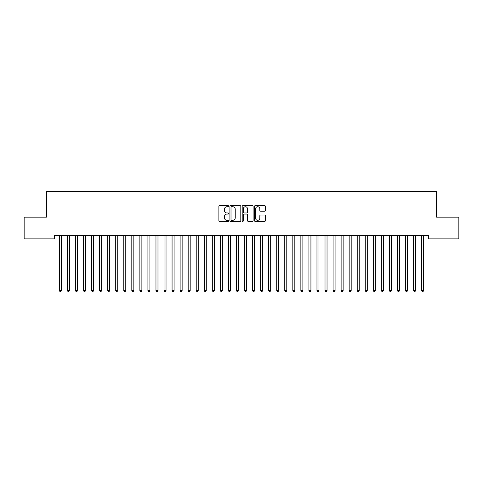<?xml version="1.0" encoding="UTF-8"?>
<svg xmlns="http://www.w3.org/2000/svg" width="483" height="483" viewBox="0 0 483 483"><rect width="100%" height="100%" fill="white"/><g stroke="black" fill="none" stroke-linecap="round" stroke-linejoin="round"><path stroke-width="0.72" d="M228.622 206.169A0.555 0.555 0 0 0 228.067 205.619L219.674 205.619A0.791 0.791 0 0 0 218.884 206.404L218.884 220.628A0.791 0.791 0 0 0 219.674 221.419L228.067 221.419A0.555 0.555 0 0 0 228.622 220.864A0.555 0.555 0 0 0 228.067 220.314L226.98 220.314A2.53 2.53 0 0 1 224.45 217.785L224.45 216.601A2.53 2.53 0 0 1 226.98 214.072L228.067 214.072A0.555 0.555 0 0 0 228.622 213.516A0.555 0.555 0 0 0 228.067 212.967L226.98 212.967A2.53 2.53 0 0 1 224.45 210.437L224.45 209.254A2.53 2.53 0 0 1 226.98 206.724L228.067 206.724A0.555 0.555 0 0 0 228.622 206.169M264.593 211.186A0.791 0.791 0 0 0 265.384 210.395L265.384 206.404A0.791 0.791 0 0 0 264.593 205.619L255.272 205.619A0.791 0.791 0 0 0 254.481 206.404L254.481 220.628A0.791 0.791 0 0 0 255.272 221.419L264.593 221.419A0.791 0.791 0 0 0 265.384 220.628L265.384 215.81A0.791 0.791 0 0 0 264.593 215.02L260.603 215.02A0.791 0.791 0 0 0 259.812 215.81L259.812 218.201A2.113 2.113 0 0 1 257.699 220.314A2.113 2.113 0 0 1 255.585 218.201L255.585 208.837A2.113 2.113 0 0 1 257.699 206.724A2.113 2.113 0 0 1 259.812 208.837L259.812 210.395A0.791 0.791 0 0 0 260.603 211.186L264.593 211.186M428.499 235.656L54.501 235.656L54.501 238.874L24.15 238.874L24.15 217.139L46.446 217.139L46.446 191.383L436.554 191.383L436.554 217.139L458.85 217.139L458.85 238.874L428.499 238.874L428.499 235.656M240.806 206.404A0.791 0.791 0 0 0 240.021 205.619L230.693 205.619A0.791 0.791 0 0 0 229.902 206.404L229.902 220.628A0.791 0.791 0 0 0 230.693 221.419L240.021 221.419A0.791 0.791 0 0 0 240.806 220.628L240.806 206.404M242.979 205.619L252.307 205.619A0.791 0.791 0 0 1 253.098 206.404L253.098 220.628A0.791 0.791 0 0 1 252.307 221.419L248.316 221.419A0.791 0.791 0 0 1 247.525 220.628L247.525 214.863A0.791 0.791 0 0 0 246.735 214.072L244.09 214.072A0.791 0.791 0 0 0 243.299 214.863L243.299 220.864A0.555 0.555 0 0 1 242.744 221.419A0.555 0.555 0 0 1 242.194 220.864L242.194 206.404A0.791 0.791 0 0 1 242.979 205.619M231.562 206.724A0.555 0.555 0 0 0 231.013 207.273L231.013 219.759A0.555 0.555 0 0 0 231.562 220.314L232.709 220.314A2.53 2.53 0 0 0 235.239 217.785L235.239 209.254A2.53 2.53 0 0 0 232.709 206.724L231.562 206.724M247.525 208.873A2.113 2.113 0 0 0 245.412 206.76A2.113 2.113 0 0 0 243.299 208.873L243.299 212.176A0.791 0.791 0 0 0 244.09 212.967L246.735 212.967A0.791 0.791 0 0 0 247.525 212.176L247.525 208.873M59.312 235.776A0.803 0.803 -179.6 0 1 59.367 236.072A0.803 0.803 179.6 0 0 59.312 235.776L59.264 235.656M61.486 235.656L61.438 235.776A0.803 0.803 179.6 0 0 61.383 236.072L61.383 290.573L59.367 290.573L59.367 236.072M61.383 290.573L60.78 291.617L59.97 291.617L59.367 290.573M67.36 235.776A0.803 0.803 -179.6 0 1 67.421 236.072A0.803 0.803 179.6 0 0 67.36 235.776L67.312 235.656M75.408 235.776A0.803 0.803 -179.6 0 1 75.469 236.072A0.803 0.803 179.6 0 0 75.408 235.776L75.36 235.656M69.54 235.656L69.492 235.776A0.803 0.803 179.6 0 0 69.431 236.072L69.431 290.573L67.421 290.573L67.421 236.072M69.431 290.573L68.828 291.617L68.025 291.617L67.421 290.573M77.588 235.656L77.54 235.776A0.803 0.803 179.6 0 0 77.479 236.072L77.479 290.573L75.469 290.573L75.469 236.072M77.479 290.573L76.875 291.617L76.073 291.617L75.469 290.573M83.462 235.776A0.803 0.803 -179.6 0 1 83.517 236.072A0.803 0.803 179.6 0 0 83.462 235.776L83.414 235.656M91.51 235.776A0.803 0.803 -179.6 0 1 91.571 236.072A0.803 0.803 179.6 0 0 91.51 235.776L91.462 235.656M85.636 235.656L85.588 235.776A0.803 0.803 179.6 0 0 85.533 236.072L85.533 290.573L83.517 290.573L83.517 236.072M85.533 290.573L84.93 291.617L84.12 291.617L83.517 290.573M93.69 235.656L93.642 235.776A0.803 0.803 179.6 0 0 93.581 236.072L93.581 290.573L91.571 290.573L91.571 236.072M93.581 290.573L92.978 291.617L92.175 291.617L91.571 290.573M99.558 235.776A0.803 0.803 -179.6 0 1 99.619 236.072A0.803 0.803 179.6 0 0 99.558 235.776L99.51 235.656M101.738 235.656L101.69 235.776A0.803 0.803 179.6 0 0 101.629 236.072L101.629 290.573L99.619 290.573L99.619 236.072M101.629 290.573L101.025 291.617L100.222 291.617L99.619 290.573M107.612 235.776A0.803 0.803 -179.6 0 1 107.667 236.072A0.803 0.803 179.6 0 0 107.612 235.776L107.564 235.656M109.786 235.656L109.738 235.776A0.803 0.803 179.6 0 0 109.683 236.072L109.683 290.573L107.667 290.573L107.667 236.072M109.683 290.573L109.08 291.617L108.27 291.617L107.667 290.573M115.66 235.776A0.803 0.803 -179.6 0 1 115.721 236.072A0.803 0.803 179.6 0 0 115.66 235.776L115.612 235.656M123.708 235.776A0.803 0.803 -179.6 0 1 123.769 236.072A0.803 0.803 179.6 0 0 123.708 235.776L123.66 235.656M131.762 235.776A0.803 0.803 -179.6 0 1 131.817 236.072A0.803 0.803 179.6 0 0 131.762 235.776L131.714 235.656M139.81 235.776A0.803 0.803 -179.6 0 1 139.871 236.072A0.803 0.803 179.6 0 0 139.81 235.776L139.762 235.656M147.858 235.776A0.803 0.803 -179.6 0 1 147.919 236.072A0.803 0.803 179.6 0 0 147.858 235.776L147.81 235.656M155.912 235.776A0.803 0.803 -179.6 0 1 155.967 236.072A0.803 0.803 179.6 0 0 155.912 235.776L155.864 235.656M163.96 235.776A0.803 0.803 -179.6 0 1 164.021 236.072A0.803 0.803 179.6 0 0 163.96 235.776L163.912 235.656M172.008 235.776A0.803 0.803 -179.6 0 1 172.069 236.072A0.803 0.803 179.6 0 0 172.008 235.776L171.96 235.656M180.062 235.776A0.803 0.803 -179.6 0 1 180.117 236.072A0.803 0.803 179.6 0 0 180.062 235.776L180.014 235.656M117.84 235.656L117.792 235.776A0.803 0.803 179.6 0 0 117.731 236.072L117.731 290.573L115.721 290.573L115.721 236.072M117.731 290.573L117.127 291.617L116.325 291.617L115.721 290.573M125.888 235.656L125.84 235.776A0.803 0.803 179.6 0 0 125.779 236.072L125.779 290.573L123.769 290.573L123.769 236.072M125.779 290.573L125.175 291.617L124.373 291.617L123.769 290.573M133.936 235.656L133.888 235.776A0.803 0.803 179.6 0 0 133.833 236.072L133.833 290.573L131.817 290.573L131.817 236.072M133.833 290.573L133.23 291.617L132.42 291.617L131.817 290.573M141.99 235.656L141.942 235.776A0.803 0.803 179.6 0 0 141.881 236.072L141.881 290.573L139.871 290.573L139.871 236.072M141.881 290.573L141.278 291.617L140.475 291.617L139.871 290.573M150.038 235.656L149.99 235.776A0.803 0.803 179.6 0 0 149.929 236.072L149.929 290.573L147.919 290.573L147.919 236.072M149.929 290.573L149.325 291.617L148.523 291.617L147.919 290.573M158.086 235.656L158.038 235.776A0.803 0.803 179.6 0 0 157.983 236.072L157.983 290.573L155.967 290.573L155.967 236.072M157.983 290.573L157.38 291.617L156.57 291.617L155.967 290.573M166.14 235.656L166.092 235.776A0.803 0.803 179.6 0 0 166.031 236.072L166.031 290.573L164.021 290.573L164.021 236.072M166.031 290.573L165.428 291.617L164.625 291.617L164.021 290.573M174.188 235.656L174.14 235.776A0.803 0.803 179.6 0 0 174.079 236.072L174.079 290.573L172.069 290.573L172.069 236.072M174.079 290.573L173.475 291.617L172.673 291.617L172.069 290.573M182.236 235.656L182.188 235.776A0.803 0.803 179.6 0 0 182.133 236.072L182.133 290.573L180.117 290.573L180.117 236.072M182.133 290.573L181.53 291.617L180.72 291.617L180.117 290.573M188.11 235.776A0.803 0.803 -179.6 0 1 188.171 236.072A0.803 0.803 179.6 0 0 188.11 235.776L188.062 235.656M190.29 235.656L190.242 235.776A0.803 0.803 179.6 0 0 190.181 236.072L190.181 290.573L188.171 290.573L188.171 236.072M190.181 290.573L189.578 291.617L188.775 291.617L188.171 290.573M196.158 235.776A0.803 0.803 -179.6 0 1 196.219 236.072A0.803 0.803 179.6 0 0 196.158 235.776L196.11 235.656M198.338 235.656L198.29 235.776A0.803 0.803 179.6 0 0 198.229 236.072L198.229 290.573L196.219 290.573L196.219 236.072M198.229 290.573L197.625 291.617L196.822 291.617L196.219 290.573M204.212 235.776A0.803 0.803 -179.6 0 1 204.267 236.072A0.803 0.803 179.6 0 0 204.212 235.776L204.164 235.656M206.386 235.656L206.338 235.776A0.803 0.803 179.6 0 0 206.283 236.072L206.283 290.573L204.267 290.573L204.267 236.072M206.283 290.573L205.68 291.617L204.87 291.617L204.267 290.573M212.26 235.776A0.803 0.803 -179.6 0 1 212.321 236.072A0.803 0.803 179.6 0 0 212.26 235.776L212.212 235.656M214.44 235.656L214.392 235.776A0.803 0.803 179.6 0 0 214.331 236.072L214.331 290.573L212.321 290.573L212.321 236.072M214.331 290.573L213.727 291.617L212.925 291.617L212.321 290.573M220.308 235.776A0.803 0.803 -179.6 0 1 220.369 236.072A0.803 0.803 179.6 0 0 220.308 235.776L220.26 235.656M222.488 235.656L222.44 235.776A0.803 0.803 179.6 0 0 222.379 236.072L222.379 290.573L220.369 290.573L220.369 236.072M222.379 290.573L221.775 291.617L220.972 291.617L220.369 290.573M228.362 235.776A0.803 0.803 -179.6 0 1 228.417 236.072A0.803 0.803 179.6 0 0 228.362 235.776L228.314 235.656M230.536 235.656L230.488 235.776A0.803 0.803 179.6 0 0 230.433 236.072L230.433 290.573L228.417 290.573L228.417 236.072M230.433 290.573L229.83 291.617L229.02 291.617L228.417 290.573M236.41 235.776A0.803 0.803 -179.6 0 1 236.471 236.072A0.803 0.803 179.6 0 0 236.41 235.776L236.362 235.656M238.59 235.656L238.542 235.776A0.803 0.803 179.6 0 0 238.481 236.072L238.481 290.573L236.471 290.573L236.471 236.072M238.481 290.573L237.877 291.617L237.075 291.617L236.471 290.573M244.458 235.776A0.803 0.803 -179.6 0 1 244.519 236.072A0.803 0.803 179.6 0 0 244.458 235.776L244.41 235.656M246.638 235.656L246.59 235.776A0.803 0.803 179.6 0 0 246.529 236.072L246.529 290.573L244.519 290.573L244.519 236.072M246.529 290.573L245.925 291.617L245.123 291.617L244.519 290.573M252.512 235.776A0.803 0.803 -179.6 0 1 252.567 236.072A0.803 0.803 179.6 0 0 252.512 235.776L252.464 235.656M254.686 235.656L254.638 235.776A0.803 0.803 179.6 0 0 254.583 236.072L254.583 290.573L252.567 290.573L252.567 236.072M254.583 290.573L253.98 291.617L253.17 291.617L252.567 290.573M260.56 235.776A0.803 0.803 -179.6 0 1 260.621 236.072A0.803 0.803 179.6 0 0 260.56 235.776L260.512 235.656M262.74 235.656L262.692 235.776A0.803 0.803 179.6 0 0 262.631 236.072L262.631 290.573L260.621 290.573L260.621 236.072M262.631 290.573L262.028 291.617L261.225 291.617L260.621 290.573M268.608 235.776A0.803 0.803 -179.6 0 1 268.669 236.072A0.803 0.803 179.6 0 0 268.608 235.776L268.56 235.656M270.788 235.656L270.74 235.776A0.803 0.803 179.6 0 0 270.679 236.072L270.679 290.573L268.669 290.573L268.669 236.072M270.679 290.573L270.075 291.617L269.272 291.617L268.669 290.573M276.662 235.776A0.803 0.803 -179.6 0 1 276.717 236.072A0.803 0.803 179.6 0 0 276.662 235.776L276.614 235.656M278.836 235.656L278.788 235.776A0.803 0.803 179.6 0 0 278.733 236.072L278.733 290.573L276.717 290.573L276.717 236.072M278.733 290.573L278.13 291.617L277.32 291.617L276.717 290.573M284.71 235.776A0.803 0.803 -179.6 0 1 284.771 236.072A0.803 0.803 179.6 0 0 284.71 235.776L284.662 235.656M286.89 235.656L286.842 235.776A0.803 0.803 179.6 0 0 286.781 236.072L286.781 290.573L284.771 290.573L284.771 236.072M286.781 290.573L286.178 291.617L285.375 291.617L284.771 290.573M292.758 235.776A0.803 0.803 -179.6 0 1 292.819 236.072A0.803 0.803 179.6 0 0 292.758 235.776L292.71 235.656M294.938 235.656L294.89 235.776A0.803 0.803 179.6 0 0 294.829 236.072L294.829 290.573L292.819 290.573L292.819 236.072M294.829 290.573L294.225 291.617L293.423 291.617L292.819 290.573M300.812 235.776A0.803 0.803 -179.6 0 1 300.867 236.072A0.803 0.803 179.6 0 0 300.812 235.776L300.764 235.656M302.986 235.656L302.938 235.776A0.803 0.803 179.6 0 0 302.883 236.072L302.883 290.573L300.867 290.573L300.867 236.072M302.883 290.573L302.28 291.617L301.47 291.617L300.867 290.573M308.86 235.776A0.803 0.803 -179.6 0 1 308.921 236.072A0.803 0.803 179.6 0 0 308.86 235.776L308.812 235.656M311.04 235.656L310.992 235.776A0.803 0.803 179.6 0 0 310.931 236.072L310.931 290.573L308.921 290.573L308.921 236.072M310.931 290.573L310.327 291.617L309.525 291.617L308.921 290.573M316.908 235.776A0.803 0.803 -179.6 0 1 316.969 236.072A0.803 0.803 179.6 0 0 316.908 235.776L316.86 235.656M319.088 235.656L319.04 235.776A0.803 0.803 179.6 0 0 318.979 236.072L318.979 290.573L316.969 290.573L316.969 236.072M318.979 290.573L318.375 291.617L317.572 291.617L316.969 290.573M324.962 235.776A0.803 0.803 -179.6 0 1 325.017 236.072A0.803 0.803 179.6 0 0 324.962 235.776L324.914 235.656M327.136 235.656L327.088 235.776A0.803 0.803 179.6 0 0 327.033 236.072L327.033 290.573L325.017 290.573L325.017 236.072M327.033 290.573L326.43 291.617L325.62 291.617L325.017 290.573M333.01 235.776A0.803 0.803 -179.6 0 1 333.071 236.072A0.803 0.803 179.6 0 0 333.01 235.776L332.962 235.656M335.19 235.656L335.142 235.776A0.803 0.803 179.6 0 0 335.081 236.072L335.081 290.573L333.071 290.573L333.071 236.072M335.081 290.573L334.478 291.617L333.675 291.617L333.071 290.573M341.058 235.776A0.803 0.803 -179.6 0 1 341.119 236.072A0.803 0.803 179.6 0 0 341.058 235.776L341.01 235.656M343.238 235.656L343.19 235.776A0.803 0.803 179.6 0 0 343.129 236.072L343.129 290.573L341.119 290.573L341.119 236.072M343.129 290.573L342.525 291.617L341.723 291.617L341.119 290.573M349.112 235.776A0.803 0.803 -179.6 0 1 349.167 236.072A0.803 0.803 179.6 0 0 349.112 235.776L349.064 235.656M351.286 235.656L351.238 235.776A0.803 0.803 179.6 0 0 351.183 236.072L351.183 290.573L349.167 290.573L349.167 236.072M351.183 290.573L350.58 291.617L349.77 291.617L349.167 290.573M357.16 235.776A0.803 0.803 -179.6 0 1 357.221 236.072A0.803 0.803 179.6 0 0 357.16 235.776L357.112 235.656M359.34 235.656L359.292 235.776A0.803 0.803 179.6 0 0 359.231 236.072L359.231 290.573L357.221 290.573L357.221 236.072M359.231 290.573L358.627 291.617L357.825 291.617L357.221 290.573M365.208 235.776A0.803 0.803 -179.6 0 1 365.269 236.072A0.803 0.803 179.6 0 0 365.208 235.776L365.16 235.656M367.388 235.656L367.34 235.776A0.803 0.803 179.6 0 0 367.279 236.072L367.279 290.573L365.269 290.573L365.269 236.072M367.279 290.573L366.675 291.617L365.873 291.617L365.269 290.573M373.262 235.776A0.803 0.803 -179.6 0 1 373.317 236.072A0.803 0.803 179.6 0 0 373.262 235.776L373.214 235.656M375.436 235.656L375.388 235.776A0.803 0.803 179.6 0 0 375.333 236.072L375.333 290.573L373.317 290.573L373.317 236.072M375.333 290.573L374.73 291.617L373.92 291.617L373.317 290.573M381.31 235.776A0.803 0.803 -179.6 0 1 381.371 236.072A0.803 0.803 179.6 0 0 381.31 235.776L381.262 235.656M383.49 235.656L383.442 235.776A0.803 0.803 179.6 0 0 383.381 236.072L383.381 290.573L381.371 290.573L381.371 236.072M383.381 290.573L382.778 291.617L381.975 291.617L381.371 290.573M389.358 235.776A0.803 0.803 -179.6 0 1 389.419 236.072A0.803 0.803 179.6 0 0 389.358 235.776L389.31 235.656M391.538 235.656L391.49 235.776A0.803 0.803 179.6 0 0 391.429 236.072L391.429 290.573L389.419 290.573L389.419 236.072M391.429 290.573L390.825 291.617L390.022 291.617L389.419 290.573M397.412 235.776A0.803 0.803 -179.6 0 1 397.467 236.072A0.803 0.803 179.6 0 0 397.412 235.776L397.364 235.656M399.586 235.656L399.538 235.776A0.803 0.803 179.6 0 0 399.483 236.072L399.483 290.573L397.467 290.573L397.467 236.072M399.483 290.573L398.88 291.617L398.07 291.617L397.467 290.573M405.46 235.776A0.803 0.803 -179.6 0 1 405.521 236.072A0.803 0.803 179.6 0 0 405.46 235.776L405.412 235.656M407.64 235.656L407.592 235.776A0.803 0.803 179.6 0 0 407.531 236.072L407.531 290.573L405.521 290.573L405.521 236.072M407.531 290.573L406.928 291.617L406.125 291.617L405.521 290.573M413.508 235.776A0.803 0.803 -179.6 0 1 413.569 236.072A0.803 0.803 179.6 0 0 413.508 235.776L413.46 235.656M415.688 235.656L415.64 235.776A0.803 0.803 179.6 0 0 415.579 236.072L415.579 290.573L413.569 290.573L413.569 236.072M415.579 290.573L414.975 291.617L414.173 291.617L413.569 290.573M421.562 235.776A0.803 0.803 -179.6 0 1 421.617 236.072A0.803 0.803 179.6 0 0 421.562 235.776L421.514 235.656M423.736 235.656L423.688 235.776A0.803 0.803 179.6 0 0 423.633 236.072L423.633 290.573L421.617 290.573L421.617 236.072M423.633 290.573L423.03 291.617L422.22 291.617L421.617 290.573"/></g></svg>
